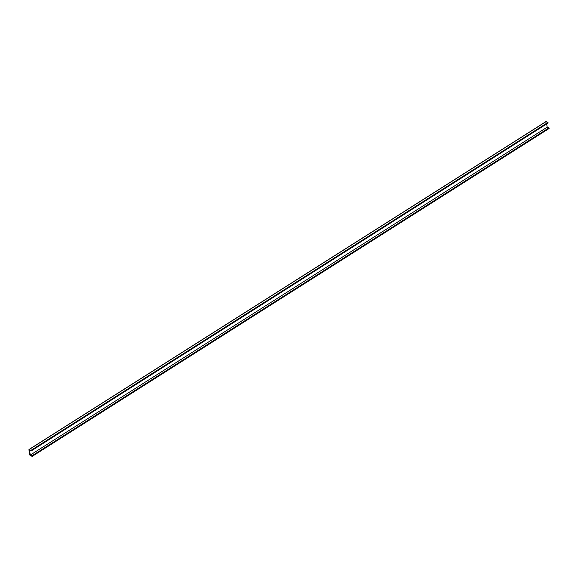 <?xml version="1.0" encoding="UTF-8"?>
<svg xmlns="http://www.w3.org/2000/svg" width="578" height="578" viewBox="0 0 578 578"><rect width="100%" height="100%" fill="white"/><g stroke="black" fill="none" stroke-linecap="round" stroke-linejoin="round"><path stroke-width="0.87" d="M31.212 450.862L31.039 450.32L28.907 449.778L29.955 455.276L32.166 456.389L32.13 455.912L548.927 127.897L32.028 455.775L30.316 455.038L547.214 127.16L548.927 127.897L32.13 455.912L549.028 128.034L549.1 128.432L32.202 456.317L549.078 128.504L32.18 456.382L29.861 455.03L28.979 449.518L31.039 450.32L31.212 450.862L548.11 122.984L31.19 450.927L548.11 122.984L548.038 122.579L31.14 450.457L547.937 122.442L31.039 450.32L547.937 122.442L546.058 121.64L29.16 449.518L545.798 121.799M32.187 456.374L549.1 128.468L548.927 127.897L547.214 127.16L546.636 123.974L547.214 127.16L30.316 455.038L29.435 450.19L31.147 450.927L29.435 450.19L30.316 455.038L32.202 456.317M31.19 450.927L548.089 123.049L547.937 122.442L545.805 121.756M28.979 449.518L545.878 121.633"/></g></svg>
